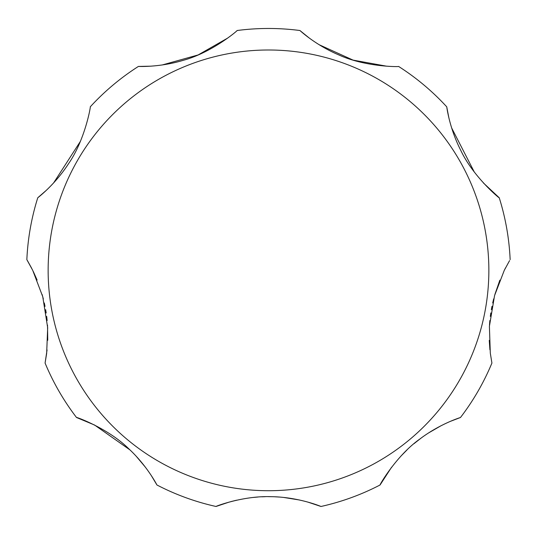 <?xml version="1.0" encoding="UTF-8"?>
<svg xmlns="http://www.w3.org/2000/svg" width="537" height="537" viewBox="0 0 537 537"><rect width="100%" height="100%" fill="white"/><g stroke="black" fill="none" stroke-linecap="round" stroke-linejoin="round"><path stroke-width="0.81" d="M499.853 280.153L494.899 294.417M493.678 298.881L492.697 302.969M491.979 306.325L491.355 309.661M490.818 312.93L490.328 316.394M489.858 320.515L489.482 325.086M489.254 340.377L489.919 349.782M490.308 353.158L491.919 363.059L490.308 353.165L489.402 326.328L494.564 295.585L504.27 270.359L509.546 260.66M391.567 467.237L380.062 484.985C378.545 486.757 395.749 456.061 419.827 439.038C440.206 423.572 461.021 417.343 460.491 417.491A241.885 241.885 0 0 0 491.919 363.059A241.885 241.885 0 0 1 460.491 417.491L450.436 421.337M441.018 425.747L428.526 432.963M421.303 437.937L413.96 443.71M406.999 449.939L400.844 456.188M229.306 502.041L216.002 506.478C214.672 506.713 242.697 495.664 270.89 496.671C298.639 496.94 321.596 506.686 320.998 506.478A241.885 241.885 0 0 0 380.062 484.985A241.885 241.885 0 0 1 320.998 506.478L307.647 502.028M299.572 500.014L283.758 497.457M279.307 497.054L275.159 496.806M271.816 496.691L268.493 496.651M265.244 496.685L261.841 496.806M257.747 497.047L253.33 497.443M236.609 500.195L230.977 501.585M130.001 449.939L94.606 425.049L76.509 417.491C74.495 416.309 107.715 427.915 128.665 448.677C147.433 466.056 157.18 485.482 156.938 484.985L151.414 475.748M145.433 467.237L136.156 456.188M483.428 182.983L499.235 197.764C500.638 199.489 473.453 177.27 460.84 150.508C449.18 127.779 446.69 106.299 446.737 106.829A241.885 241.885 0 0 0 398.588 66.434C400.515 66.843 365.603 67.333 338.451 54.767C315.038 44.813 299.579 30.159 299.928 30.522A241.885 241.885 0 0 0 237.072 30.522C238.811 29.602 212.383 52.411 183.5 60.245C159.167 67.662 137.915 66.38 138.412 66.434A241.885 241.885 0 0 0 90.263 106.829C91.055 104.755 85.41 139.405 68.541 163.711C54.68 185.171 37.322 198.072 37.765 197.764A241.885 241.885 0 0 0 26.85 259.66L32.73 270.359L42.752 296.719L47.672 327.684L46.659 353.406L45.081 363.059L47.061 349.943M47.746 340.277L47.524 325.18M47.142 320.569L46.672 316.394M46.195 312.997L45.645 309.661M45.027 306.379L44.303 302.969M43.336 298.934L42.128 294.504M37.107 280.059L33.267 271.453M45.081 363.059A241.885 241.885 0 0 0 76.509 417.491M156.938 484.985A241.885 241.885 0 0 0 216.002 506.478M505.552 267.829L504.27 270.359M446.737 106.829A241.885 241.885 0 0 0 398.588 66.434A241.885 241.885 0 0 1 446.737 106.829L448.845 117.69M451.63 127.913L474.325 172.075M299.928 30.522A241.885 241.885 0 0 0 237.072 30.522A241.885 241.885 0 0 1 299.928 30.522L309.278 38.053M319.045 44.672L353.064 60.11L386.58 66.185M138.412 66.434L150.42 66.185M162.147 64.984L198.14 54.942L227.722 38.053M37.765 197.764L46.115 190.507M53.572 182.983L80.476 141.244M31.75 268.419L27.461 260.673M510.15 259.66A241.885 241.885 0 0 0 499.235 197.764A241.885 241.885 0 0 1 510.15 259.66A241.885 241.885 0 0 0 499.235 197.764M488.858 270.359A220.358 220.358 0 0 0 268.5 49.995A220.358 220.358 0 0 0 48.142 270.359A220.358 220.358 0 0 0 268.5 490.717A220.358 220.358 0 0 0 488.858 270.359"/></g></svg>
